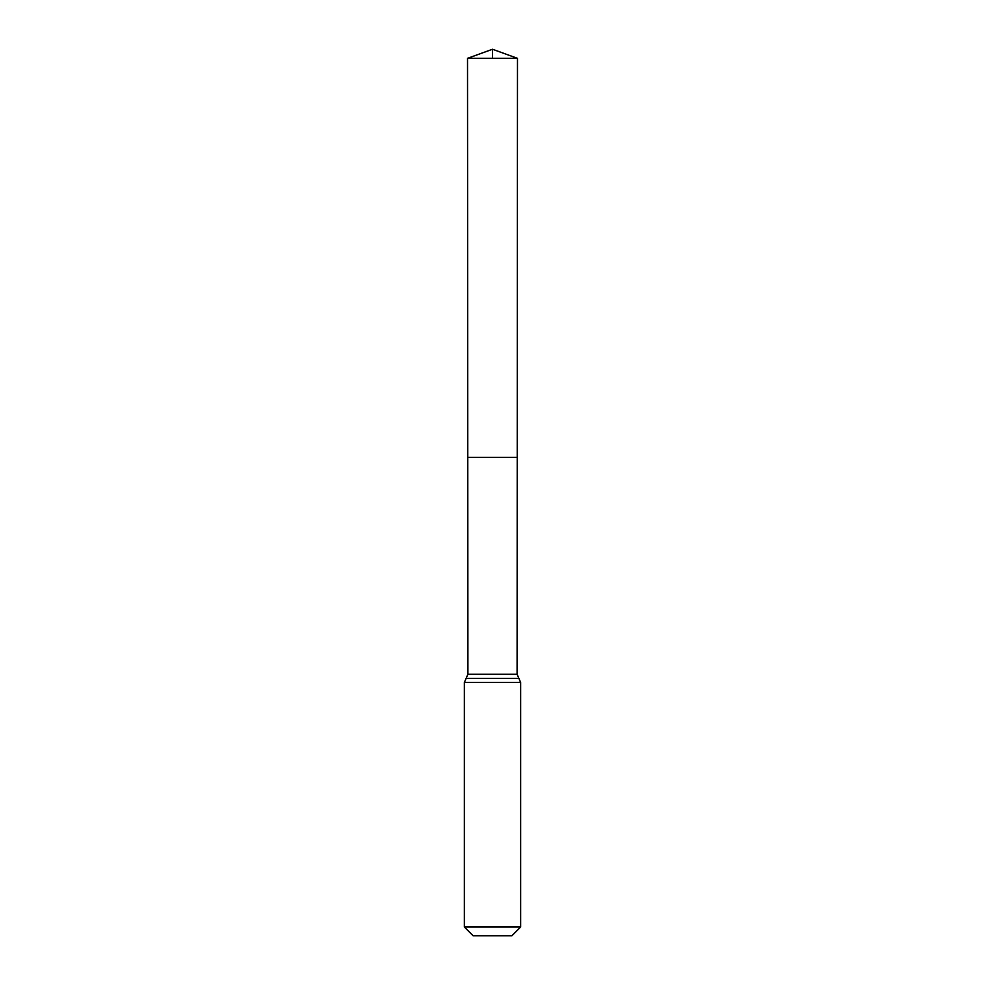 <?xml version="1.0" encoding="UTF-8"?>
<svg xmlns="http://www.w3.org/2000/svg" width="985" height="985" viewBox="0 0 985 985"><rect width="100%" height="100%" fill="white"/><g stroke="black" fill="none" stroke-linecap="round" stroke-linejoin="round"><path stroke-width="1.48" d="M467.912 674.257L467.776 457.323L517.223 457.323L467.776 457.323L467.518 58.337L517.482 58.337L517.088 674.257L467.912 674.257L466.127 678.357L518.873 678.357L517.088 674.257M518.873 678.357L520.646 682.47L464.354 682.47L466.127 678.357M520.646 927.02L464.354 927.02L473.083 935.75L511.917 935.75L520.646 927.02L520.646 682.47M464.354 927.02L464.354 682.47M467.518 58.337L492.5 49.25L517.482 58.337M492.5 58.337L492.5 49.25L467.518 58.337L467.776 457.323L492.5 457.323"/></g></svg>
